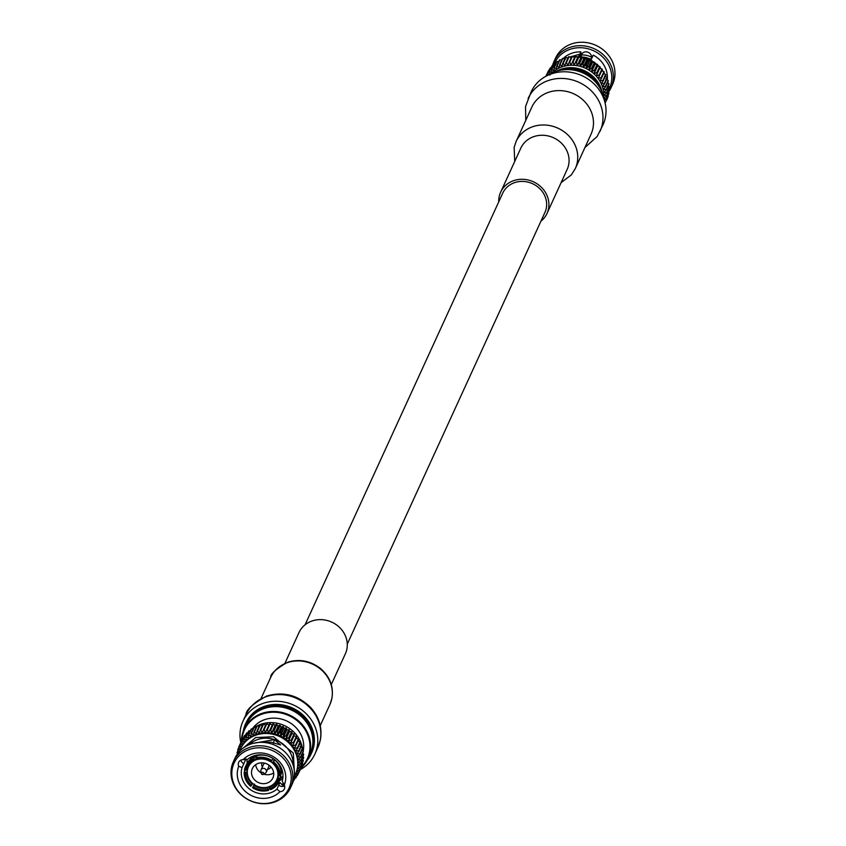 <?xml version="1.0" encoding="UTF-8"?>
<svg xmlns="http://www.w3.org/2000/svg" width="846" height="846" viewBox="0 0 846 846"><rect width="100%" height="100%" fill="white"/><g stroke="black" fill="none" stroke-linecap="round" stroke-linejoin="round"><path stroke-width="1.27" d="M305.068 624.803L502.714 193.174A23.202 21.034 24.6 0 1 532.568 183.709A23.202 21.034 24.6 0 1 544.909 212.494L347.272 644.123M604.255 99.987A35.172 31.873 -155.4 0 0 601.601 91.114A35.172 31.873 -155.4 0 0 549.117 74.744M570.458 69.71A28.204 25.57 24.6 0 1 594.114 80.539M600.364 88.682A29.61 26.839 -155.4 0 0 561.004 70.017A29.61 26.839 -155.4 0 0 560.211 70.303M591.566 57.2A18.326 16.613 -155.4 0 0 581.572 54.979M588.869 58.49A18.326 16.613 -155.4 0 0 582.492 57.073A32.656 29.599 -155.4 0 0 581.911 56.936L580.694 58.025L579.15 56.471A32.656 29.599 -155.4 0 0 578.569 56.407L577.585 57.655L575.788 56.206A32.656 29.599 -155.4 0 0 575.195 56.196L574.476 57.581L572.435 56.27A32.656 29.599 -155.4 0 0 571.854 56.312L569.168 62.181A32.656 29.599 24.6 0 1 569.749 62.128L572.435 56.27M581.794 57.042A18.326 16.613 -155.4 0 0 580.663 57.063M553.94 61.599L555.515 58.163A31.408 28.457 24.6 0 1 583.687 42.3A31.408 28.457 24.6 0 1 612.324 61.462A31.408 28.457 24.6 0 1 612.62 84.314L611.045 87.751A31.408 28.457 -155.4 0 0 594.347 48.793A31.408 28.457 -155.4 0 0 553.94 61.599A31.408 28.457 -155.4 0 0 552.533 65.459M608.433 92.225A31.408 28.457 -155.4 0 0 611.045 87.751M554.426 63.492A30.181 27.358 24.6 0 1 593.934 50.919A30.181 27.358 24.6 0 1 608.887 89.443M580.62 57.052L582.344 53.309M579.922 56.957L579.796 54.239L580.885 51.86L581.096 56.016A5.319 4.822 24.6 0 1 588.171 52.315A5.319 4.822 24.6 0 1 591.28 58.702L591.068 59.167M569.834 57.02L579.796 54.239M578.992 54.567L579.098 56.471M591.28 58.702L593.236 55.117L591.428 59.051L582.757 57.401M591.428 59.051L590.688 59.083M580.885 51.86A25.708 23.297 -155.4 0 0 563.182 58.522M607.248 79.841A25.708 23.297 -155.4 0 0 593.236 55.117M547.341 73.179L545.829 76.309M549.107 70.345L548.652 70.44A32.656 29.599 -155.4 0 0 548.388 70.916L545.934 76.256M551.137 67.743L550.365 67.849A32.656 29.599 -155.4 0 0 550.037 68.293L547.362 74.152A32.656 29.599 24.6 0 1 547.679 73.718L550.365 67.849M553.432 65.406L552.364 65.459A32.656 29.599 -155.4 0 0 551.994 65.861L549.308 71.72A32.656 29.599 24.6 0 1 549.678 71.328L552.364 65.459M555.959 63.334L554.638 63.302A32.656 29.599 -155.4 0 0 554.225 63.662L551.539 69.52A32.656 29.599 24.6 0 1 551.962 69.161L554.638 63.302M558.709 61.568L557.165 61.398A32.656 29.599 -155.4 0 0 556.71 61.705L554.024 67.574A32.656 29.599 24.6 0 1 554.479 67.257L557.165 61.398M561.638 60.108L559.904 59.759A32.656 29.599 -155.4 0 0 559.418 60.024L556.731 65.893A32.656 29.599 24.6 0 1 557.218 65.628L559.904 59.759M565.498 59.199L562.833 58.416A32.656 29.599 -155.4 0 0 562.315 58.628L559.629 64.497A32.656 29.599 24.6 0 1 560.158 64.285L562.833 58.416M565.921 57.38A32.656 29.599 -155.4 0 0 565.382 57.539L562.696 63.408A32.656 29.599 24.6 0 1 563.246 63.249L565.921 57.38L568.406 58.363M571.41 57.824L569.136 56.661A32.656 29.599 -155.4 0 0 568.565 56.767L565.889 62.625A32.656 29.599 24.6 0 1 566.45 62.53L569.136 56.661M599.655 75.273L598.101 78.467L601.284 77.483A32.656 29.599 24.6 0 1 601.601 77.969L599.793 81.026A30.181 27.358 -155.4 0 0 598.101 78.467A30.181 27.358 -155.4 0 0 596.144 76.066L599.285 74.818A32.656 29.599 24.6 0 1 599.655 75.273L602.331 69.404A32.656 29.599 -155.4 0 0 601.971 68.96L599.655 68.399L600.11 66.887A32.656 29.599 -155.4 0 0 599.698 66.474L597.466 66.189L597.625 64.592A32.656 29.599 -155.4 0 0 597.17 64.211L595.045 64.19L594.928 62.53A32.656 29.599 -155.4 0 0 594.431 62.192L592.443 62.424L592.031 60.722A32.656 29.599 -155.4 0 0 591.502 60.436L589.673 60.901L588.964 59.199A32.656 29.599 -155.4 0 0 588.425 58.966L586.764 59.654L585.781 57.983A32.656 29.599 -155.4 0 0 585.21 57.792L583.761 58.691L582.492 57.063L579.806 62.921A32.656 29.599 24.6 0 0 579.224 62.794L581.911 56.936M601.601 77.969L604.287 72.111A32.656 29.599 -155.4 0 0 603.97 71.624L601.612 70.8M604.382 83.278A32.656 29.599 24.6 0 1 604.594 83.807L607.28 77.948A32.656 29.599 -155.4 0 0 607.068 77.42L604.382 83.278L601.21 83.722A30.181 27.358 24.6 0 0 599.793 81.026L602.987 80.317A32.656 29.599 24.6 0 1 603.261 80.825L605.937 74.966A32.656 29.599 -155.4 0 0 605.673 74.459L603.304 73.359M607.068 77.42L604.721 76.045M608.137 80.476L605.45 86.334A32.656 29.599 24.6 0 1 605.599 86.884L608.285 81.015A32.656 29.599 -155.4 0 0 608.137 80.476L605.831 78.837M608.866 83.606L606.18 89.465A32.656 29.599 24.6 0 1 606.275 90.014L608.951 84.145A32.656 29.599 -155.4 0 0 608.866 83.606L607.597 82.527M609.247 86.757L606.561 92.616A32.656 29.599 24.6 0 1 606.593 93.166L609.279 87.307A32.656 29.599 -155.4 0 0 609.247 86.757L608.232 85.732M609.268 89.909L606.593 95.767A32.656 29.599 24.6 0 1 606.561 96.307L609.236 90.448A32.656 29.599 -155.4 0 0 609.268 89.909L608.507 88.989M608.951 93.018L606.265 98.876A32.656 29.599 24.6 0 1 606.17 99.416L608.856 93.546A32.656 29.599 -155.4 0 0 608.951 93.018L608.411 92.256M608.274 96.053L605.588 101.911A32.656 29.599 24.6 0 1 605.44 102.429L608.126 96.571A32.656 29.599 -155.4 0 0 608.274 96.053L607.957 95.513M607.259 98.982L607.058 99.479A32.656 29.599 -155.4 0 0 607.259 98.982L607.142 98.728M546.008 76.214L548.652 70.44M547.722 75.357L547.362 74.152M549.308 71.72L550.027 75.083L547.679 73.718M579.806 62.921L580.25 66.369L582.524 63.662A32.656 29.599 24.6 0 1 583.095 63.841L583.254 67.331L585.739 64.825A32.656 29.599 24.6 0 1 586.278 65.068L586.162 68.579L588.827 66.305A32.656 29.599 24.6 0 1 589.345 66.591L588.932 70.091L591.756 68.05A32.656 29.599 24.6 0 1 592.242 68.389L591.534 71.857L594.495 70.07A32.656 29.599 24.6 0 1 594.95 70.451L593.955 73.856L597.012 72.333A32.656 29.599 24.6 0 1 597.424 72.756L596.144 76.066A30.181 27.358 -155.4 0 0 593.955 73.856A30.181 27.358 -155.4 0 0 591.534 71.857A30.181 27.358 -155.4 0 0 588.932 70.091A30.181 27.358 -155.4 0 0 586.162 68.579A30.181 27.358 -155.4 0 0 583.254 67.331A30.181 27.358 -155.4 0 0 580.25 66.369A30.181 27.358 -155.4 0 0 577.183 65.692A30.181 27.358 -155.4 0 0 574.074 65.322A30.181 27.358 -155.4 0 0 570.965 65.258A30.181 27.358 -155.4 0 0 567.899 65.491A30.181 27.358 -155.4 0 0 564.895 66.041A30.181 27.358 -155.4 0 0 561.987 66.876A30.181 27.358 -155.4 0 0 559.217 67.997A30.181 27.358 -155.4 0 0 556.605 69.404A30.181 27.358 -155.4 0 0 554.183 71.064A30.181 27.358 -155.4 0 0 551.983 72.957L549.678 71.328M551.655 73.295A30.181 27.358 -155.4 0 1 551.983 72.957L551.539 69.52M554.024 67.574L554.183 71.064L551.962 69.161M556.731 65.893L556.605 69.404L554.479 67.257M559.629 64.497L559.217 67.997L557.218 65.628M562.696 63.408L561.987 66.876L560.158 64.285M565.889 62.625L564.895 66.041L563.246 63.249M569.168 62.181L567.899 65.491L566.45 62.53M574.476 57.581L570.965 65.258L569.749 62.128M570.965 65.258L575.195 56.196M572.52 62.054A32.656 29.599 24.6 0 1 573.102 62.065L575.788 56.206M577.585 57.655L574.074 65.322L573.102 62.065M574.074 65.322L578.569 56.407M575.883 62.266A32.656 29.599 24.6 0 1 576.464 62.329L579.15 56.471M580.694 58.025L577.183 65.692L576.464 62.329M577.183 65.692L579.224 62.794M580.25 66.369L583.761 58.691M582.524 63.662L585.21 57.792M583.095 63.841L585.781 57.983M583.254 67.331L586.764 59.654M585.739 64.825L588.425 58.966M586.278 65.068L588.964 59.199M586.162 68.579L589.673 60.901M588.827 66.305L591.502 60.436M589.345 66.591L592.031 60.722M588.932 70.091L592.443 62.424M591.756 68.05L594.431 62.192M592.242 68.389L594.928 62.53M591.534 71.857L595.045 64.19M594.495 70.07L597.17 64.211M594.95 70.451L597.625 64.592M593.955 73.856L597.466 66.189M597.012 72.333L599.698 66.474M597.424 72.756L600.11 66.887M596.144 76.066L599.655 68.399M599.285 74.818L601.971 68.96M601.284 77.483L603.97 71.624M602.987 80.317L605.673 74.459M604.594 83.807L602.32 86.514A30.181 27.358 -155.4 0 0 601.21 83.722L603.261 80.825M605.45 86.334L602.32 86.514A30.181 27.358 -155.4 0 1 603.124 89.38L605.599 86.884M606.18 89.465L603.124 89.38A30.181 27.358 -155.4 0 1 603.61 92.288L606.275 90.014M606.561 92.616L603.61 92.288A30.181 27.358 -155.4 0 1 603.769 95.196L606.593 93.166M606.593 95.767L603.769 95.196A30.181 27.358 -155.4 0 1 603.695 97.121M606.561 96.307L603.6 98.094L606.265 98.876M606.17 99.416L604.361 100.314M605.588 101.911L604.731 101.573M556.33 71.339A30.181 27.358 24.6 0 1 560.877 69.298A30.181 27.358 24.6 0 1 600.1 86.144A30.181 27.358 24.6 0 1 602.119 92.309M584.977 147.468L597.096 136.566L603.061 124.722A39.529 35.828 -155.4 0 0 594.283 84.114A39.529 35.828 -155.4 0 0 551.306 73.909A39.529 35.828 -155.4 0 0 531.172 91.812L525.535 106.585L525.768 120.354M540.932 221.197A25.496 23.106 -155.4 0 0 547.002 213.446A25.496 23.106 -155.4 0 0 541.345 187.252A25.496 23.106 -155.4 0 0 513.617 180.663A25.496 23.106 -155.4 0 0 500.631 192.211A25.496 23.106 -155.4 0 0 498.728 201.877M270.974 766.973A4.991 4.526 24.6 0 1 267.622 769.226M262.408 766.836A4.991 4.526 24.6 0 1 261.922 762.828M261.054 769.797A2.866 2.601 -155.4 0 0 260.885 771.277L261.329 773.54L263.243 774.418A1.258 1.142 24.6 0 1 261.329 773.54A1.258 1.142 24.6 0 1 263.603 772.895A1.258 1.142 24.6 0 1 263.243 774.418L265.253 773.276A2.866 2.601 -155.4 0 0 262.355 768.559A2.866 2.601 -155.4 0 0 261.054 769.797L263.476 764.509A2.866 2.601 24.6 0 1 264.883 763.229M268.732 764.985A2.866 2.601 24.6 0 1 268.69 766.888L266.257 772.187M301.313 767.185A34.601 31.355 -155.4 0 0 307.066 733.397A34.601 31.355 -155.4 0 0 269.705 712.417A34.601 31.355 -155.4 0 0 241.924 740.197M241.417 741.117A35.172 31.873 24.6 0 1 244.06 729.305A35.172 31.873 24.6 0 1 275.616 711.539A35.172 31.873 24.6 0 1 307.68 732.996A35.172 31.873 24.6 0 1 308.018 758.587A35.172 31.873 24.6 0 1 300.806 768.305M308.367 757.826A35.521 32.19 -155.4 0 0 310.218 728.046A35.521 32.19 -155.4 0 0 275.384 706.304A35.521 32.19 -155.4 0 0 244.409 728.533M243.278 731.187A36.092 32.708 24.6 0 1 245.541 723.848A36.092 32.708 24.6 0 1 277.922 705.617A36.092 32.708 24.6 0 1 310.831 727.645A36.092 32.708 24.6 0 1 311.18 753.902A36.092 32.708 24.6 0 1 307.109 760.417M245.816 723.277A36.092 32.708 24.6 0 1 246.07 722.706A36.092 32.708 24.6 0 1 292.505 707.996A36.092 32.708 24.6 0 1 311.698 752.76A36.092 32.708 24.6 0 1 311.434 753.331M244.06 729.305L246.281 724.451A35.172 31.873 24.6 0 1 291.532 710.111A35.172 31.873 24.6 0 1 310.239 753.744L308.018 758.587M252.277 728.924A28.204 25.57 24.6 0 1 286.011 720.665A28.204 25.57 24.6 0 1 303.196 751.015M273.67 772.916A11.284 10.226 24.6 0 1 263.741 774.143M261.224 772.98A11.284 10.226 24.6 0 1 255.661 764.668M272.782 769.733A11.284 10.226 -155.4 0 0 262.493 762.838A11.284 10.226 -155.4 0 0 252.362 768.549A11.284 10.226 -155.4 0 0 258.368 782.55A11.284 10.226 -155.4 0 0 272.888 777.939A11.284 10.226 -155.4 0 0 272.782 769.733M277.308 770.135A15.577 14.118 24.6 0 1 276.79 779.726A15.577 14.118 24.6 0 1 262.82 787.594A15.577 14.118 24.6 0 1 248.618 778.087A15.577 14.118 24.6 0 1 248.46 766.762A15.577 14.118 24.6 0 1 257.068 759.497M270.847 761.717A15.577 14.118 24.6 0 1 272.592 763.05M269.144 786.516L269.462 788.292L268.499 790.376A18.326 16.613 24.6 0 1 252.542 787.689L254.561 784.062M268.499 790.376L268.002 789.286A17.068 15.461 24.6 0 1 253.271 786.801L252.542 787.689M253.271 786.801L254.138 785.553A15.915 14.424 24.6 0 0 267.738 787.838L268.002 789.286M279.836 775.317L280.967 776.099L280.005 778.183A18.326 16.613 24.6 0 1 278.884 781.757A18.326 16.613 24.6 0 1 270.561 789.667L269.8 787.129A15.915 14.424 24.6 0 0 276.896 780.308A15.915 14.424 24.6 0 0 277.848 777.347L278.768 777.982A17.068 15.461 24.6 0 1 270.064 788.567M280.967 776.099A18.326 16.613 24.6 0 1 279.836 779.663L278.884 781.757M280.005 778.183L278.768 777.982M280.248 776.11L281.2 774.016A18.326 16.613 -155.4 0 0 274.686 759.845L272.994 762.817A17.068 15.461 24.6 0 1 279.011 775.898L280.248 776.11A18.326 16.613 -155.4 0 0 273.723 761.929M279.011 775.898L278.091 775.264A15.915 14.424 24.6 0 0 276.748 768.728A15.915 14.424 24.6 0 0 272.528 763.187L272.994 762.817M255.936 757.868L256.898 755.785A18.326 16.613 24.6 0 1 272.856 758.481L271.904 760.565A18.326 16.613 24.6 0 0 255.936 757.868L256.444 758.968A17.068 15.461 24.6 0 1 271.175 761.453L271.904 760.565M271.175 761.453L270.709 761.823A15.915 14.424 24.6 0 0 257.11 759.528L256.444 758.968M245.678 770.272A17.068 15.461 24.6 0 1 254.382 759.687L255.048 760.237A15.915 14.424 24.6 0 0 247.952 767.058A15.915 14.424 24.6 0 0 247 770.019L244.441 770.061A18.326 16.613 24.6 0 1 245.562 766.497A18.326 16.613 24.6 0 1 253.885 758.587L254.836 756.493L255.651 757.17L256.571 755.15M245.562 766.497L246.514 764.414A18.326 16.613 24.6 0 1 254.836 756.493M254.382 759.687L253.885 758.587M244.198 772.144A18.326 16.613 -155.4 0 0 250.723 786.315L251.452 785.426A17.068 15.461 24.6 0 1 245.435 772.356L244.198 772.144L245.097 770.177M245.435 772.356L246.757 772.102A15.915 14.424 24.6 0 0 252.32 784.179L251.452 785.426M277.848 777.347L278.63 775.634M270.212 786.23L269.8 787.129M267.738 787.838L268.119 787.013M254.477 784.824L254.138 785.553M252.32 784.179L252.658 783.438M247.37 770.78L246.757 772.102M247 770.019L248.153 767.512M257.448 755.002L257.11 755.721M256.031 758.079L255.048 760.237M272.528 763.187L274.294 759.348M282.152 770.272L281.189 772.366M281.062 771.076L281.845 769.363M274.485 759.486L274.125 760.29L274.686 759.845M258.432 754.886L258.157 755.478M234.363 785.056A30.181 27.358 24.6 0 1 264.639 748.245A30.181 27.358 24.6 0 1 285.546 793.696A30.181 27.358 24.6 0 1 234.363 785.056M233.676 784.538A31.408 28.457 -155.4 0 0 262.313 803.7A31.408 28.457 -155.4 0 0 290.485 787.838A31.408 28.457 -155.4 0 0 290.178 764.985A31.408 28.457 -155.4 0 0 261.551 745.823A31.408 28.457 -155.4 0 0 233.38 761.686A31.408 28.457 -155.4 0 0 233.676 784.538M233.38 761.686L234.955 758.249A31.408 28.457 24.6 0 1 263.117 742.386A31.408 28.457 24.6 0 1 291.754 761.548A31.408 28.457 24.6 0 1 292.06 784.401L290.485 787.838M243.098 759.634A24.629 22.324 24.6 0 1 273.766 756.948A24.629 22.324 24.6 0 1 284.277 785.067A5.319 4.822 24.6 0 1 279.941 791.697A24.629 22.324 24.6 0 1 249.263 794.383A24.629 22.324 24.6 0 1 238.752 766.265A5.319 4.822 24.6 0 1 243.098 759.634L247.318 759.571A21.192 19.204 24.6 0 1 281.189 767.756A21.192 19.204 24.6 0 1 282.183 781.101L284.277 785.067M247.043 759.507A21.192 19.204 -155.4 0 0 247.233 763.039M280.407 778.235A21.192 19.204 -155.4 0 0 282.976 776.279M277.647 783.946L279.941 782.55L276.928 789.128L279.941 791.697M238.752 766.265L242.062 767.597L245.996 758.851M276.928 789.128A21.192 19.204 24.6 0 1 251.579 790.45A21.192 19.204 24.6 0 1 242.062 767.597M240.835 760.152A5.319 4.822 -155.4 0 0 243.86 763.663M278.725 785.194A5.319 4.822 -155.4 0 0 284.605 785.934M282.818 778.288L279.275 780.9M279.941 782.55L283.093 785.691L282.754 786.431M283.664 783.343L281.855 784.454M273.332 743.327L274.421 739.658L280.576 744.903L270.995 742.217L262.355 742.354M253.134 743.359L274.421 739.658M245.668 759.719L244.653 759.38M293.076 764.964A25.708 23.297 -155.4 0 0 290.939 753.923A25.708 23.297 -155.4 0 0 248.999 744.776M295.688 773.519A30.181 27.358 -155.4 0 0 295.878 773.128A30.181 27.358 -155.4 0 0 296.682 771.14A30.181 27.358 -155.4 0 0 297.496 768.38A30.181 27.358 -155.4 0 0 297.982 765.545A30.181 27.358 -155.4 0 0 298.141 762.648A30.181 27.358 -155.4 0 0 297.982 759.74A30.181 27.358 -155.4 0 0 297.496 756.832A30.181 27.358 -155.4 0 0 296.703 753.966A30.181 27.358 -155.4 0 0 295.582 751.174A30.181 27.358 -155.4 0 0 294.175 748.477A30.181 27.358 -155.4 0 0 292.483 745.918A30.181 27.358 -155.4 0 0 290.527 743.518A30.181 27.358 -155.4 0 0 288.327 741.308A30.181 27.358 -155.4 0 0 285.916 739.309A30.181 27.358 -155.4 0 0 283.304 737.543A30.181 27.358 -155.4 0 0 280.534 736.031A30.181 27.358 -155.4 0 0 277.636 734.783A30.181 27.358 -155.4 0 0 274.633 733.81A30.181 27.358 -155.4 0 0 271.555 733.144A30.181 27.358 -155.4 0 0 268.457 732.773A30.181 27.358 -155.4 0 0 265.348 732.71A30.181 27.358 -155.4 0 0 262.271 732.943A30.181 27.358 -155.4 0 0 259.267 733.482A30.181 27.358 -155.4 0 0 256.37 734.328A30.181 27.358 -155.4 0 0 253.599 735.449A30.181 27.358 -155.4 0 0 250.987 736.855A30.181 27.358 -155.4 0 0 248.565 738.516A30.181 27.358 -155.4 0 0 246.366 740.409A30.181 27.358 -155.4 0 0 244.409 742.534A30.181 27.358 -155.4 0 0 242.707 744.861A30.181 27.358 -155.4 0 0 241.3 747.346A30.181 27.358 -155.4 0 0 240.994 747.991A30.181 27.358 -155.4 0 0 240.814 748.393M237.567 753.775L237.049 752.982A32.656 29.599 24.6 0 1 237.144 752.454L239.376 752.739L237.726 749.947A32.656 29.599 24.6 0 1 237.874 749.429L240.179 749.99L238.741 747.018A32.656 29.599 24.6 0 1 238.942 746.521L241.3 747.346L240.084 744.226A32.656 29.599 24.6 0 1 240.349 743.75L242.707 744.861L241.734 741.604A32.656 29.599 24.6 0 1 242.051 741.159L244.409 742.534L243.69 739.171A32.656 29.599 24.6 0 1 244.06 738.78L246.366 740.409L245.922 736.972A32.656 29.599 24.6 0 1 246.334 736.612L248.565 738.516L248.407 735.026A32.656 29.599 24.6 0 1 248.861 734.709L250.987 736.855L251.114 733.345A32.656 29.599 24.6 0 1 251.6 733.08L253.599 735.449L254.012 731.949A32.656 29.599 24.6 0 1 254.53 731.737L256.37 734.328L257.068 730.859A32.656 29.599 24.6 0 1 257.618 730.701L259.267 733.482L260.261 730.077A32.656 29.599 24.6 0 1 260.832 729.982L262.271 732.943L263.55 729.633A32.656 29.599 24.6 0 1 264.132 729.58L265.348 732.71L266.892 729.506A32.656 29.599 24.6 0 1 267.484 729.516L268.457 732.773L270.255 729.717A32.656 29.599 24.6 0 1 270.847 729.781L271.555 733.144L273.607 730.246A32.656 29.599 24.6 0 1 274.189 730.373L274.633 733.81L276.906 731.113A32.656 29.599 24.6 0 1 277.467 731.293L277.636 734.783L280.111 732.276A32.656 29.599 24.6 0 1 280.661 732.52L280.534 736.031L283.199 733.746A32.656 29.599 24.6 0 1 283.727 734.032L283.304 737.543L286.128 735.502A32.656 29.599 24.6 0 1 286.625 735.84L285.916 739.309L288.867 737.522A32.656 29.599 24.6 0 1 289.321 737.902L288.327 741.308L291.384 739.785A32.656 29.599 24.6 0 1 291.807 740.208L290.527 743.518L293.657 742.27A32.656 29.599 24.6 0 1 294.027 742.714L292.483 745.918L295.666 744.935A32.656 29.599 24.6 0 1 295.984 745.421L294.175 748.477L297.369 747.769A32.656 29.599 24.6 0 1 297.633 748.276L295.582 751.174L298.765 750.73A32.656 29.599 24.6 0 1 298.976 751.259L296.703 753.966L299.833 753.786A32.656 29.599 24.6 0 1 299.981 754.325L297.496 756.832L300.563 756.916A32.656 29.599 24.6 0 1 300.647 757.466L297.982 759.74L300.943 760.068A32.656 29.599 24.6 0 1 300.965 760.617L298.141 762.648L300.965 763.219A32.656 29.599 24.6 0 1 300.933 763.758L297.982 765.545L300.647 766.328A32.656 29.599 24.6 0 1 300.552 766.857L297.496 768.38L299.97 769.363A32.656 29.599 24.6 0 1 299.822 769.881L296.682 771.14L298.955 772.292A32.656 29.599 24.6 0 1 298.744 772.789L295.571 773.773L297.612 775.084A32.656 29.599 24.6 0 1 297.348 775.56L294.154 776.268L295.963 777.707A32.656 29.599 24.6 0 1 295.635 778.151L293.964 778.383M293.657 779.79L294.006 780.139A32.656 29.599 24.6 0 1 293.636 780.541L293.467 780.541M295.994 738.251L298.342 739.076A32.656 29.599 -155.4 0 1 298.67 739.563L295.984 745.421M298.342 739.076L295.666 744.935M290.527 743.518L294.038 735.851L296.343 736.411A32.656 29.599 -155.4 0 1 296.713 736.855L294.027 742.714M296.343 736.411L293.657 742.27M294.038 735.851L291.807 740.208M294.482 734.339A32.656 29.599 -155.4 0 0 294.07 733.926L291.384 739.785M288.327 741.308L291.838 733.641L294.07 733.926M291.838 733.641L292.007 732.044L289.321 737.902M292.007 732.044A32.656 29.599 -155.4 0 0 291.553 731.663L288.867 737.522M285.916 739.309L289.427 731.642L291.553 731.663M289.427 731.642L289.3 729.982L286.625 735.84M289.3 729.982A32.656 29.599 -155.4 0 0 288.814 729.643L286.128 735.502M283.304 737.543L286.815 729.876L288.814 729.643M286.815 729.876L286.403 728.173L283.727 734.032M286.403 728.173A32.656 29.599 -155.4 0 0 285.885 727.888L283.199 733.746M280.534 736.031L284.045 728.353L285.885 727.888M284.045 728.353L283.347 726.651L280.661 732.52M283.347 726.651A32.656 29.599 -155.4 0 0 282.797 726.418L280.111 732.276M277.636 734.783L281.147 727.105L282.797 726.418M281.147 727.105L280.153 725.434L277.467 731.293M280.153 725.434A32.656 29.599 -155.4 0 0 279.592 725.244L276.906 731.113M274.633 733.81L278.144 726.143L279.592 725.244M278.144 726.143L276.875 724.514L274.189 730.373M276.875 724.514A32.656 29.599 -155.4 0 0 276.293 724.388L273.607 730.246M271.555 733.144L275.066 725.477L276.293 724.388M275.066 725.477L273.533 723.922L270.847 729.781M273.533 723.922A32.656 29.599 -155.4 0 0 272.941 723.848L270.255 729.717M268.457 732.773L272.941 723.848M271.968 725.107L270.16 723.658L267.484 729.516M270.16 723.658A32.656 29.599 -155.4 0 0 269.578 723.647L266.892 729.506M265.348 732.71L269.578 723.647M268.859 725.033L266.807 723.721L264.132 729.58M266.807 723.721A32.656 29.599 -155.4 0 0 266.236 723.764L263.55 729.633M265.792 725.276L263.518 724.113L260.832 729.982M263.518 724.113A32.656 29.599 -155.4 0 0 262.947 724.218L260.261 730.077M262.778 725.815L260.304 724.832L257.618 730.701M260.304 724.832A32.656 29.599 -155.4 0 0 259.754 724.99L257.068 730.859M259.881 726.651L257.216 725.868L254.53 731.737M257.216 725.868A32.656 29.599 -155.4 0 0 256.698 726.08L254.012 731.949M256.021 727.56L254.286 727.211L251.6 733.08M254.286 727.211A32.656 29.599 -155.4 0 0 253.789 727.475L251.114 733.345M253.091 729.019L251.548 728.85L248.861 734.709M251.548 728.85A32.656 29.599 -155.4 0 0 251.093 729.157L248.407 735.026M250.342 730.785L249.02 730.754L246.334 736.612M249.02 730.754A32.656 29.599 -155.4 0 0 248.608 731.113L245.922 736.972M247.815 732.858L246.746 732.911L244.06 738.78M246.746 732.911A32.656 29.599 -155.4 0 0 246.376 733.313L243.69 739.171M245.52 735.195L244.737 735.301L242.051 741.159M244.737 735.301A32.656 29.599 -155.4 0 0 244.42 735.745L241.734 741.604M243.479 737.797L240.349 743.75M243.024 737.892A32.656 29.599 -155.4 0 0 242.76 738.368L240.084 744.226M241.723 740.631L238.942 746.521M238.858 747.272L237.874 749.429M238.043 750.487L237.144 752.454M294.006 780.139L294.863 778.257M295.963 777.707L296.893 775.655M297.612 775.084L298.659 772.821M298.744 772.789L301.43 766.931A32.656 29.599 -155.4 0 0 301.641 766.434L301.514 766.18M298.955 772.292L301.641 766.434M299.822 769.881L302.508 764.023A32.656 29.599 -155.4 0 0 302.656 763.504L302.339 762.965M299.97 769.363L302.656 763.504M300.552 766.857L303.238 760.998A32.656 29.599 -155.4 0 0 303.323 760.469L302.794 759.708M300.647 766.328L303.323 760.469M300.933 763.758L303.619 757.9A32.656 29.599 -155.4 0 0 303.651 757.36L302.879 756.44M300.965 763.219L303.651 757.36M300.965 760.617L303.651 754.759A32.656 29.599 -155.4 0 0 303.619 754.209L302.614 753.183M300.943 760.068L303.619 754.209M300.647 757.466L303.333 751.597A32.656 29.599 -155.4 0 0 303.238 751.058L301.98 749.979M300.563 756.916L303.238 751.058M299.981 754.325L302.667 748.467A32.656 29.599 -155.4 0 0 302.519 747.927L300.214 746.288M299.833 753.786L302.519 747.927M298.976 751.259L301.662 745.4A32.656 29.599 -155.4 0 0 301.451 744.871L299.093 743.497M298.765 750.73L301.451 744.871M297.686 740.81L300.055 741.91A32.656 29.599 -155.4 0 1 300.319 742.418L297.633 748.276M300.055 741.91L297.369 747.769M302.699 750.582A30.181 27.358 -155.4 0 0 302.508 748.826M302.339 747.801A30.181 27.358 -155.4 0 0 260.991 724.229A30.181 27.358 -155.4 0 0 257.057 725.942M256.666 726.143A30.181 27.358 -155.4 0 0 254.741 727.306M253.462 728.216A30.181 27.358 -155.4 0 0 252.52 728.956M240.793 742.502A39.529 35.828 24.6 0 1 242.939 721.278A39.529 35.828 24.6 0 1 263.085 703.375A39.529 35.828 24.6 0 1 306.062 713.58A39.529 35.828 24.6 0 1 314.828 754.188A39.529 35.828 24.6 0 1 300.171 769.691M284.912 663.327L298.998 632.554A25.496 23.106 24.6 0 1 311.994 621.006A25.496 23.106 24.6 0 1 339.711 627.584A25.496 23.106 24.6 0 1 345.369 653.789L331.283 684.562M604.393 73.856A30.181 27.358 -155.4 0 0 603.896 72.957M602.828 71.223A30.181 27.358 -155.4 0 0 602.024 70.07M600.977 68.716A30.181 27.358 -155.4 0 0 599.93 67.5M598.841 66.358A30.181 27.358 -155.4 0 0 597.572 65.163M596.441 64.201A30.181 27.358 -155.4 0 0 594.971 63.069M593.797 62.266A30.181 27.358 -155.4 0 0 592.158 61.24M590.952 60.574A30.181 27.358 -155.4 0 0 589.176 59.717M587.917 59.178A30.181 27.358 -155.4 0 0 586.088 58.49M584.755 58.078A30.181 27.358 -155.4 0 0 582.915 57.602M581.498 57.306A30.181 27.358 -155.4 0 0 579.711 57.031M578.188 56.883A30.181 27.358 -155.4 0 0 576.517 56.788M574.889 56.788A30.181 27.358 -155.4 0 0 573.366 56.872M571.515 57.063A30.181 27.358 -155.4 0 0 570.299 57.253M568.131 57.729A30.181 27.358 -155.4 0 0 567.349 57.94M605.651 76.595A30.181 27.358 -155.4 0 0 605.44 76.066M600.015 131.363A39.529 35.828 -155.4 0 0 591.238 90.755A39.529 35.828 -155.4 0 0 548.261 80.56A39.529 35.828 -155.4 0 0 528.126 98.464M561.088 182.673L571.357 174.879L575.301 168.587L591.047 134.186A32.56 29.504 -155.4 0 0 583.825 100.748A32.56 29.504 -155.4 0 0 548.43 92.341A32.56 29.504 -155.4 0 0 531.848 107.093L531.838 107.104M547.002 213.446L567.158 169.412A25.496 23.106 -155.4 0 0 561.501 143.217A25.496 23.106 -155.4 0 0 533.784 136.629A25.496 23.106 -155.4 0 0 520.798 148.177L500.631 192.211M575.301 168.576A32.56 29.504 -155.4 0 0 568.078 135.127A32.56 29.504 -155.4 0 0 532.684 126.731A32.56 29.504 -155.4 0 0 516.102 141.472L514.135 147.426L514.717 161.438M242.95 748.298L255.693 737.543L273.544 736.76L293.329 753.088L294.366 771.838M284.055 784.295L282.532 785.13M240.994 747.991L239.651 751.269A30.181 27.358 24.6 0 1 240.624 748.784A30.181 27.358 24.6 0 1 267.706 733.535A30.181 27.358 24.6 0 1 295.222 751.957A30.181 27.358 24.6 0 1 295.518 773.921A30.181 27.358 24.6 0 1 294.271 776.279M283.188 786.378L284.531 785.68A30.181 27.358 24.6 0 1 283.04 786.399M266.13 696.723A39.529 35.828 24.6 0 1 309.097 706.918A39.529 35.828 24.6 0 1 317.874 747.526L320.465 739.415C322.337 727.475 319.016 716.774 310.493 707.309C297.845 695 283.251 691.235 266.691 696.036C253.007 703.629 246.101 709.826 245.985 714.627A39.529 35.828 24.6 0 1 266.13 696.723M287.28 662.672A32.56 29.504 24.6 0 1 322.675 671.068A32.56 29.504 24.6 0 1 329.898 704.517L331.865 698.574C333.832 686.815 330.014 676.768 320.412 668.425C310.292 660.726 299.368 658.664 287.608 662.249C275.955 668.996 270.318 674.051 270.699 677.413A32.56 29.504 24.6 0 1 287.28 662.672M604.499 73.909L603.938 72.872M602.955 71.265L602.066 69.985M601.115 68.748L599.962 67.394M599 66.379L597.583 65.036M596.61 64.201L594.96 62.932M593.977 62.244L592.115 61.092M591.111 60.542L589.112 59.558M588.065 59.114L585.992 58.342M584.882 58.004L582.809 57.465M581.593 57.221L579.595 56.915M578.262 56.788L576.401 56.693M574.942 56.703L573.25 56.798M571.547 56.978L570.193 57.2M568.163 57.655L567.254 57.909M605.736 76.637L605.472 75.992M531.848 107.093L516.102 141.472M311.18 753.902L311.698 752.76M245.541 723.848L246.07 722.706M276.79 779.726L277.826 777.453M248.46 766.762L249.507 764.488M251.548 756.789L250.448 759.2M282.321 770.875L281.221 773.286M295.878 773.128L294.271 776.29M314.828 754.188L317.874 747.536M242.939 721.278L245.985 714.627M320.232 725.646L329.898 704.528M261.023 698.532L270.699 677.413"/></g></svg>
